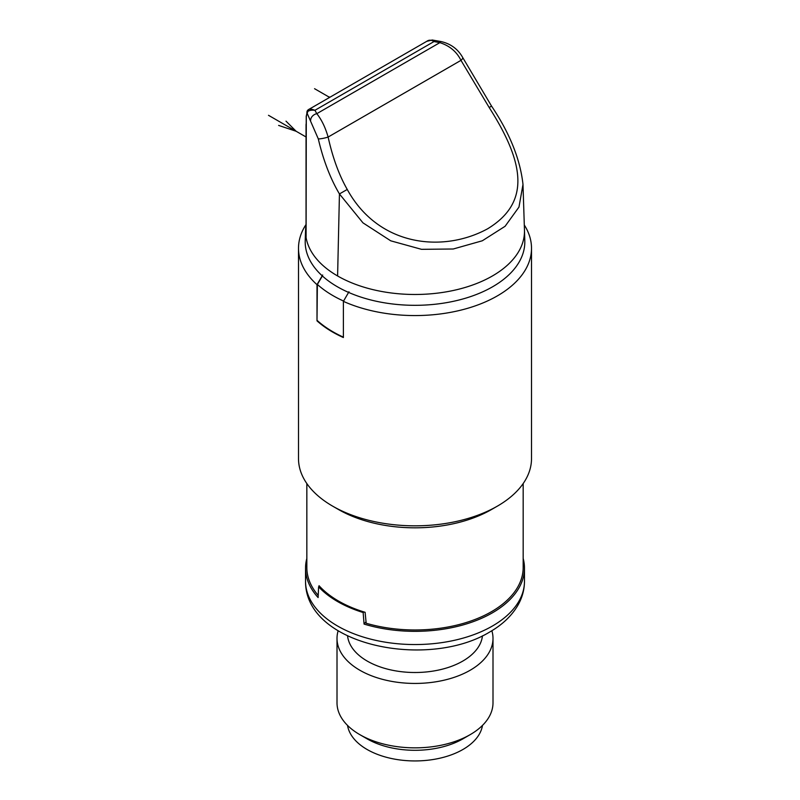 <?xml version="1.0" encoding="UTF-8"?>
<svg xmlns="http://www.w3.org/2000/svg" width="800" height="800" viewBox="0 0 800 800"><rect width="100%" height="100%" fill="white"/><g stroke="black" fill="none" stroke-linecap="round" stroke-linejoin="round"><path stroke-width="1.2" d="M322.36 275.96L317.37 284.45L317 320.85A116.51 67.26 0 0 0 332.62 332.05A116.51 67.26 0 0 0 343.39 337.54L343.39 301.36A116.51 67.26 0 0 0 466.14 308.74A116.51 67.26 0 0 0 531.51 248.31A116.51 67.26 0 0 0 524.29 224.99M306.04 224.5A116.51 67.26 0 0 0 298.5 248.31L298.5 458.56A116.51 67.26 0 0 0 332.62 506.13A116.51 67.26 0 0 0 497.39 506.13L497.39 506.13A116.51 67.26 0 0 0 531.51 458.56L531.51 248.31M348.96 291.76L343.39 301.36M306.1 237.29L306.1 237.68A109.47 63.2 180 0 1 305.56 230.11L305.22 240.75A109.81 63.4 0 0 0 372.05 300.27A109.81 63.4 0 0 0 492.65 286.75A109.81 63.4 0 0 0 524.8 240.75L524.46 230.11A109.47 63.2 0 0 1 492.41 275.97A109.47 63.2 0 0 1 337.6 275.97L339.44 193.94C330.35 178.57 323.3 160.22 318.3 138.88L306.96 112.86A3.26 3.17 -132.7 0 1 308.42 109.67C309.39 108.77 311.56 108.98 314.94 110.29C310.35 109.84 307.69 110.7 306.96 112.86L306.3 116.47A3.26 1.88 -179.9 0 1 306.23 116.09L308.42 109.67M305.56 230.11A109.47 63.2 180 0 1 306.04 225.22M432.22 40L433.99 41.56L439.86 42.64C449.63 45.78 456.67 51.68 460.98 60.35A6.52 2.11 -28.1 0 0 462.67 57.46L491.54 106.09L489.18 107.52C524.44 162.83 530.9 202.44 487.64 228.78C443.47 252.92 378.78 246.91 347.25 189.46C339.06 175.12 332.68 157.65 328.12 137.05C325.38 127.48 321.61 119.69 316.81 113.68L314.94 110.29L433.99 41.56C431.31 39.84 428.91 39.76 426.78 41.33L432.22 40L441.14 41.57A6.52 1.75 101.4 0 0 439.86 42.64L316.81 113.68A6.52 5.02 148.9 0 0 310.66 120.18M337.6 275.97A109.47 63.2 0 0 1 306.1 237.68L306.3 116.47M318.31 138.89A6.52 0.89 -12.6 0 0 328.12 137.05L460.98 60.35L489.18 107.52M491.54 106.09C509.76 133.23 520.24 159.35 522.99 184.43L518.97 207.08L505.09 226.29L482.31 240.78L453.23 249L421.52 249.33L390.74 240.82L362.96 222.85L339.44 193.94L347.25 189.46M306.1 225.84A6.52 3.76 -60 0 1 306.04 225.03L306.04 125.01A6.52 3.76 -60 0 1 306.22 123.42M343.56 301.05A115.98 66.96 180 0 1 317.38 284.45M317.37 320.63A115.98 66.96 0 0 0 343.39 337.15M332.62 506.13L338.52 509.53A108.17 62.45 0 0 0 491.49 509.53L497.39 506.13L491.49 509.53M298.5 248.31A116.51 67.26 0 0 0 317 284.67L317 320.85M317 284.67L322.67 275.02M523.17 483.56L523.17 567.52A108.17 62.45 180 0 1 491.49 611.68A108.17 62.45 180 0 1 366.18 623.25L365.11 612.29A108.17 62.45 0 0 1 364.17 612.01A108.17 62.45 180 0 1 319.53 586.23L318.6 586.82L318.12 597.56A109.47 63.2 0 0 1 305.54 568.14A109.47 63.2 0 0 1 306.84 558.42M318.99 586.58L319.04 585.69A108.17 62.45 0 0 0 319.53 586.23M366.03 621.71L364.06 624.08L363.15 612.54L364.17 612.01M363.15 612.54A109.47 63.2 180 0 1 318.6 586.82M318.21 595.4A108.17 62.45 180 0 1 306.84 567.52L306.84 483.56M364.06 624.08A109.47 63.2 0 0 0 492.41 612.83A109.47 63.2 0 0 0 524.47 568.14A109.47 63.2 0 0 0 523.17 558.42M482.45 635.84A67.57 39.01 0 0 1 462.79 661.08A67.57 39.01 180 0 1 391.04 669.97A67.57 39.01 180 0 1 347.56 635.84M338.15 630.73A78 45.03 0 0 0 337.01 638.41A78 45.03 0 0 0 385.16 680.01A78 45.03 0 0 0 470.16 670.25A78 45.03 0 0 0 493 638.41A78 45.03 0 0 0 491.86 630.73M337.01 638.41L337.01 702.82A78 45.03 0 0 0 359.85 734.66A78 45.03 0 0 0 470.16 734.66A78 45.03 0 0 0 493 702.82L493 638.41M462.93 738.84L470.16 734.66L462.93 738.84A67.77 39.12 180 0 1 367.09 738.84L359.85 734.66M347.53 725.4A67.77 39.12 0 0 0 391.97 758.61A67.77 39.12 0 0 0 462.93 749.48A67.77 39.12 0 0 0 482.49 725.4M306.04 136.98L268.49 115.3M329.64 97.4L314.56 88.7M278.62 125.41L296.13 131.26L286 121.15M329.97 97.21L328.39 96.68L329.3 97.59M524.47 581.35C524.42 589.89 522.15 597.99 517.68 605.66C511.42 616.12 502.1 624.91 489.71 632.01C427.72 669.77 305.08 645.63 305.54 581.35A109.47 63.2 0 0 0 373.12 639.74A109.47 63.2 0 0 0 492.41 626.04A109.47 63.2 0 0 0 524.47 581.35L524.47 568.14M308.62 109.53L427.27 41.03M441.14 41.57C450.79 43.82 457.96 49.11 462.67 57.46M522.99 184.43L524.46 230.11M306.08 237.49L306.23 116.09M305.54 581.35L305.54 568.14"/></g></svg>
